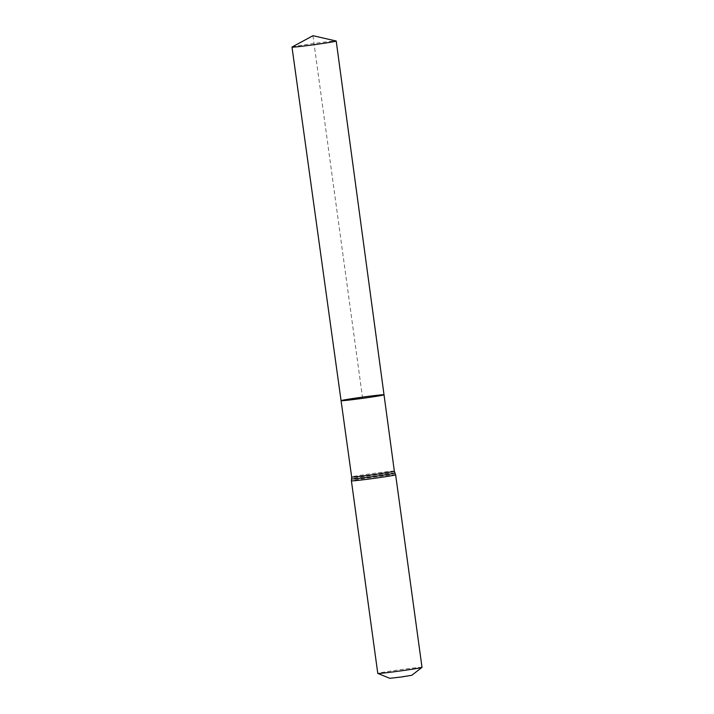 <?xml version="1.0" encoding="UTF-8"?>
<svg xmlns="http://www.w3.org/2000/svg" width="714" height="714" viewBox="0 0 714 714"><rect width="100%" height="100%" fill="white"/><g stroke="black" fill="none" stroke-linecap="round" stroke-linejoin="round"><path stroke-width="0.54" stroke-dasharray="3.57 2.68" d="M411.817 675.265L389.728 678.291M422.01 667.358A22.321 0.625 -7.8 0 0 399.813 669.768A22.321 0.625 -7.8 0 0 377.786 673.409M341.069 400.679A21.679 0.607 172.2 0 1 362.471 397.136A21.679 0.607 172.2 0 1 384.025 394.797M292.044 47.044A22.321 0.625 172.2 0 1 313.91 43.474A22.321 0.625 172.2 0 1 336.133 41.001M312.955 35.7L362.551 397.734L341.149 400.715L292.071 47.142L312.955 35.7M394.342 471.151A21.536 0.598 -7.8 0 0 372.922 473.471A21.536 0.598 -7.8 0 0 351.663 476.997M395.636 474.783A22.321 0.625 -7.8 0 0 373.431 477.193A22.321 0.625 -7.8 0 0 351.404 480.843M394.985 472.963A21.929 0.616 -7.8 0 0 373.181 475.337A21.929 0.616 -7.8 0 0 351.538 478.916"/><path stroke-width="1.07" d="M377.813 673.436A22.321 0.625 -7.8 0 0 377.867 673.454A22.321 0.625 -7.8 0 0 400.375 670.946A22.321 0.625 -7.8 0 0 421.992 667.385L411.817 675.265L401.009 677.05L389.755 678.3L377.813 673.436A22.321 0.625 -7.8 0 1 377.786 673.409L351.404 480.843L351.663 476.997A21.536 0.598 -7.8 0 0 351.743 477.032A21.536 0.598 -7.8 0 0 373.984 474.542A21.536 0.598 -7.8 0 0 394.342 471.151L384.025 394.797A21.679 0.607 172.2 0 1 363.533 398.216A21.679 0.607 172.2 0 1 341.149 400.715A21.679 0.607 172.2 0 1 341.069 400.679A21.679 0.607 172.2 0 1 362.471 397.136A21.679 0.607 172.2 0 1 384.025 394.797A21.679 0.607 172.2 0 1 363.533 398.216A21.679 0.607 172.2 0 1 341.149 400.715A21.679 0.607 172.2 0 1 341.069 400.679L291.99 47.097A22.321 0.625 172.2 0 1 292.044 47.044L312.955 35.7L336.151 41.001A22.321 0.625 172.2 0 1 336.214 41.046A22.321 0.625 172.2 0 1 315.115 44.563A22.321 0.625 172.2 0 1 292.071 47.142A22.321 0.625 172.2 0 1 291.99 47.097M421.992 667.385A22.321 0.625 -7.8 0 0 422.01 667.358L395.636 474.783L394.342 471.151M351.404 480.843A22.321 0.625 -7.8 0 0 351.484 480.888A22.321 0.625 -7.8 0 0 374.529 478.3A22.321 0.625 -7.8 0 0 395.636 474.783M351.538 478.916A21.929 0.616 -7.8 0 0 351.618 478.96A21.929 0.616 -7.8 0 0 374.386 476.408A21.929 0.616 -7.8 0 0 394.985 472.963M351.663 476.997L341.069 400.679M384.025 394.797L336.214 41.046"/></g></svg>
